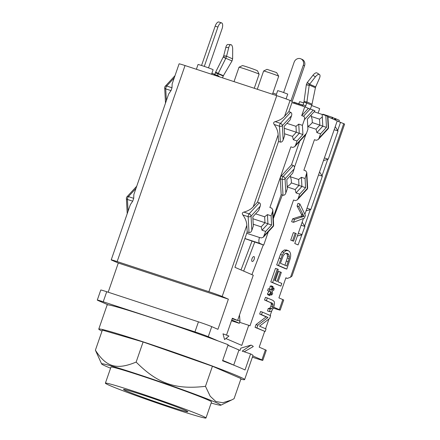 <?xml version="1.0" encoding="UTF-8"?>
<svg xmlns="http://www.w3.org/2000/svg" width="440" height="440" viewBox="0 0 440 440"><rect width="100%" height="100%" fill="white"/><g stroke="black" fill="none" stroke-linecap="round" stroke-linejoin="round"><path stroke-width="0.66" d="M337.183 121.017L343.717 123.662A10.643 0.369 19.1 0 1 344.603 124.135L291.979 276.106L290.538 277.233L287.331 278.421L285.885 277.794L278.922 297.897L282.805 299.574A10.643 0.369 19.1 0 1 283.69 300.047L280.209 310.101A10.643 0.369 -160.9 0 0 279.323 309.628L273.735 307.214M304.876 214.319L337.238 120.863L327.938 116.837M327.575 116.297L325.826 115.544L326.469 127.38L320.568 133.793L319.094 138.055L328.224 128.139L327.575 116.297L327.921 116.479L328.515 127.419A2.129 1.315 -3.1 0 1 328.224 128.139A2.129 1.419 42.6 0 1 327.954 128.975A2.129 2.129 0 0 0 328.515 127.419M311.322 116.474L319.534 119.174L322.305 116.974L322.157 114.34L325.826 115.544M322.163 114.439L314.1 111.788M304.381 119.691L302.423 125.351L302.923 134.536L297.022 140.948L295.543 145.211L306.499 133.304L307.912 129.234L307.357 119.114L314.969 110.847L313.214 110.088L304.381 119.691C304.942 118.074 304.656 116.925 303.534 116.243L301.697 115.643L308.38 108.383L313.214 110.088M308.38 108.383L304.755 106.816L291.973 102.619M288.833 111.683L290.664 112.283L280.462 123.376A2.129 0.896 108.2 0 0 279.477 126.22A2.129 1.315 176.9 0 0 282.387 125.653L283.162 139.854L284.642 135.592L284.136 126.407L290.043 119.993L291.517 115.731L282.387 125.653A2.129 1.419 -137.4 0 0 280.462 123.376L275.176 121.638C279.24 120.549 282.375 118.773 284.57 116.314L288.833 111.683L292.375 101.459L290.059 100.458A10.643 0.369 19.1 0 0 276.76 95.662L185.031 65.549L117.15 261.569A10.643 0.369 -160.9 0 0 111.221 259.87A10.643 0.369 -160.9 0 0 112.107 260.343L118.294 263.021L108.191 292.209M165.512 103.087L164.681 87.824A2.129 1.315 -3.1 0 0 165.726 88.88L171.012 90.613L171.996 87.769L172.139 83.941L179.097 63.85A10.643 0.369 19.1 0 1 185.031 65.549M276.029 95.425L277.69 90.624L281.694 91.817L287.749 94.105L286.088 98.907M311.658 105.562A10.643 0.369 19.1 0 1 318.769 108.24A10.643 0.369 19.1 0 1 319.649 108.713L318.125 113.113M298.815 103.818L299.536 101.745A10.643 0.369 19.1 0 1 303.666 102.861M196.383 69.278L198.028 64.515A7.981 0.281 19.1 0 1 204.034 66.308A7.981 0.281 19.1 0 1 212.454 69.383A7.981 0.281 19.1 0 1 213.12 69.74L211.552 74.255M234.025 81.631L239.008 67.243A10.643 0.369 19.1 0 1 239.019 67.232A10.643 0.369 19.1 0 1 247.187 69.691A10.643 0.369 19.1 0 1 258.242 73.739A10.643 0.369 19.1 0 1 259.122 74.195A10.643 0.369 19.1 0 1 259.122 74.206L254.254 88.275M239.019 67.232L242.402 65.593A7.981 0.281 19.1 0 1 248.529 67.436A7.981 0.281 19.1 0 1 256.817 70.472A7.981 0.281 19.1 0 1 257.477 70.812L259.122 74.195M257.29 89.271L263.615 70.994A7.981 0.281 19.1 0 1 263.626 70.989L267.009 69.35L276.617 72.6L278.702 76.208A7.981 0.281 19.1 0 1 278.702 76.219L272.459 94.248M263.626 70.989A7.981 0.281 19.1 0 1 269.748 72.831A7.981 0.281 19.1 0 1 278.041 75.867A7.981 0.281 19.1 0 1 278.702 76.208M338.866 121.633L339.323 120.307L336.05 118.894L335.616 120.159M335.478 118.707L336.05 118.894M332.712 117.629L335.495 118.657L335.06 119.917M322.944 114.598L323.07 114.235L332.767 117.475L332.332 118.74M299.189 104.984L299.541 103.967L302.94 105.177M293.876 103.241L294.228 102.229L293.761 102.135L293.43 103.097L293.761 102.135L299.86 104.231M214.825 74.465L219.071 76.186L218.9 76.67M212.141 73.364L214.918 74.388L214.615 75.262M211.954 73.106L211.799 74.338M272.866 93.082L276.436 94.254M334.499 119.675L334.934 118.41M331.804 118.514L332.244 117.249M214.038 75.075L214.363 74.146M283.646 92.493L294.135 62.205A5.324 4.824 -66.6 0 1 300.834 58.823L302.071 59.362A5.324 4.824 113.4 0 1 304.546 65.752L292.209 101.387M280.209 310.101A10.643 0.369 -160.9 0 1 274.274 308.402L273.399 308.116M252.379 357.187L256.872 358.666A10.643 0.369 -160.9 0 0 262.801 360.36A10.643 0.369 -160.9 0 0 261.916 359.887L252.808 355.949M287.331 278.421L285.841 277.932M304.755 106.816L301.697 115.643M278.509 141.493L257.505 202.153L253.242 206.784L278.146 134.866L278.509 141.493L280.346 142.098C281.661 142.219 282.601 141.471 283.162 139.854M264.214 235.681L273.345 225.759L272.569 211.558L271.095 215.82L271.596 225.005L265.694 231.418L263.346 237.182L261.399 237.919L259.501 237.49A5.324 2.239 108.2 0 0 259.826 243.408L263.709 245.086L268.318 231.776M295.543 145.211L294.673 146.713L292.727 147.45L290.889 146.85L269.885 207.51L271.722 208.109L272.822 209.941L272.569 211.558M273.229 217.586L281.171 194.656L280.302 178.778A2.129 0.896 108.2 0 1 281.287 175.934L291.495 164.84L299.645 141.306M286.204 253.154L286.968 254.012L287.502 255.926L287.304 257.923L284.95 265.227M240.042 350.427L238.931 350.064A63.866 2.222 -160.9 0 0 235.087 348.288L240.042 350.427L240.829 348.156L251.048 345.087A74.509 2.596 19.1 0 1 253.193 346.621L244.173 351.786M227.915 345.34A63.866 2.222 -160.9 0 1 235.087 348.288L227.959 345.202M218.29 341.022A77.171 2.69 -160.9 0 0 108.213 304.887A77.171 2.69 -160.9 0 0 107.129 304.97L98.775 329.093A77.171 2.69 -160.9 0 1 156.822 346.418A77.171 2.69 -160.9 0 1 238.2 376.178A77.171 2.69 19.1 0 1 244.618 379.599L252.973 355.471A77.171 2.69 19.1 0 0 250.591 353.892L245.02 369.974A77.171 2.69 -160.9 0 0 240.988 368.137A77.171 2.69 -160.9 0 0 222.563 360.795L228.135 344.707A77.171 2.69 -160.9 0 0 218.29 341.022L208.263 336.683A10.643 0.369 -160.9 0 0 194.959 331.887L198.44 321.838L106.711 291.726L103.23 301.774L194.959 331.887M198.44 321.838A10.643 0.369 19.1 0 1 211.739 326.634L217.932 329.312L228.377 299.156L222.184 296.478A10.643 0.369 -160.9 0 0 208.885 291.682L117.15 261.569M246.818 225.335L247.181 231.963L249.018 232.568C250.333 232.689 251.273 231.941 251.834 230.323L253.314 226.061L252.808 216.876L258.714 210.463L260.189 206.201L251.059 216.123A2.129 1.419 -137.4 0 0 249.134 213.846A2.129 0.896 108.2 0 0 248.149 216.689L242.864 214.951C245.361 218.394 246.681 221.854 246.818 225.335L222.184 296.478M226.501 335.126L232.359 318.214L237.6 320.48L253.264 275.242L234.938 267.322L247.181 231.963M225.88 338.525L241.78 345.406L248.743 325.298L249.981 325.837L293.552 200.007L295.389 200.613L297.336 199.876L298.205 198.369L307.334 188.452A2.129 1.315 -3.1 0 0 307.626 187.732L306.818 172.882M319.094 138.055L318.219 139.562L316.272 140.3L314.441 139.695L303.875 170.198L305.712 170.803L306.812 172.629L305.085 178.508L305.586 187.693L299.684 194.106L298.205 198.369M303.435 218.477L294.773 243.496L298.073 244.926L304.937 226.474L302.159 222.167M306.075 210.859L310.833 209.457L322.344 176.209L319.561 171.908M323.477 160.6L328.235 159.192L338.008 130.977L335.225 126.671M262.801 360.36L266.283 350.312A10.643 0.369 19.1 0 0 265.397 349.839L259.21 347.16L264.677 331.359M265.579 328.768L268.972 318.962M270.177 315.48L271.739 310.976M262.389 312.109L260.552 311.504L259.672 314.055L266.151 316.861L256.014 324.616L255.068 327.344L265.155 331.518L266.041 328.966L259.556 326.161L269.698 318.406L270.644 315.678L262.389 312.109L261.503 314.661L267.988 317.46L257.846 325.221L256.899 327.949L265.155 331.518M267.542 310.948L269.654 311.668L271.7 311.014L273.73 307.225L274.505 303.996L274.312 301.686L272.916 300.377L267.295 297.941L266.371 300.603L272.998 303.793L272.751 306.818L271.667 308.798L270.072 309.095L269.379 311.553L267.542 310.948L268.24 308.49L270.072 309.095M267.295 297.941L265.457 297.341L264.539 299.998L270.226 302.462L271.161 303.188L271.332 304.409L270.919 306.213L269.836 308.198L268.24 308.49M273.004 286.473L271.986 286.759L271.409 290.23L270.122 289.311L269.429 291.297L270.93 291.632L269.286 294.564L269.869 295.537L271.343 292.314L271.623 295.053L272.663 293.639L272.069 291.335L273.928 289.982L274.021 288.129L272.14 290.026L273.004 286.473L271.172 285.874L270.155 286.159L269.572 289.625M270.122 289.311L268.285 288.706L267.597 290.697L269.577 291.352L267.597 290.697M269.093 291.027L267.449 293.959L268.031 294.938L269.869 295.537M280.352 271.959L277.085 281.397L274.527 280.291L278.3 269.385L277.327 268.966L272.63 282.53L280.885 286.099L281.809 283.437L278.058 281.815L281.325 272.382L278.514 271.359L275.303 280.627M277.327 268.966L275.49 268.362L270.798 281.925L280.885 286.099M286.528 250.052L284.29 249.997L282.057 251.768L280.445 254.452L276.689 264.908L284.944 268.477L286.781 269.077L290.268 258.538L290.686 255.965L290.57 253.803L289.845 251.911L288.36 250.652L286.259 249.948M295.191 233.173L293.359 232.573L290.73 240.152L293.584 241.197L296.214 233.613L295.191 233.173L292.567 240.757L293.584 241.197M299.849 203.918L298.018 203.319L297.077 206.036L302.17 215.727L292.644 218.829L291.649 221.711L293.48 222.31L304.436 218.091L305.382 215.364L299.849 203.918L298.909 206.635L304.002 216.326L294.481 219.428L293.48 222.31M224.576 339.581L222.992 333.812A74.509 2.596 -160.9 0 1 228.943 336.045L224.576 339.581M286.946 123.36L295.988 126.324L298.749 124.135L302.423 125.351M292.705 173.156L294.179 168.889L285.048 178.811A2.129 1.315 176.9 0 1 282.139 179.377L283.008 195.256C284.323 195.377 285.263 194.634 285.824 193.017L287.304 188.749L286.798 179.57L292.705 173.156M291.495 164.84L293.326 165.446C294.454 166.128 294.74 167.272 294.179 168.889M306.499 133.304L305.525 134.915M305.201 107.003A2.129 0.896 108.2 0 0 305.805 105.754L306.911 101.948L309.21 85.245A5.324 2.173 -83.2 0 1 309.238 85.041L306.339 84.7A5.324 2.173 -83.2 0 0 306.312 84.898L309.21 85.245M310.47 109.071A2.129 0.896 108.2 0 1 310.761 107.899L311.828 105.111L303.941 101.987L303.05 104.852L305.805 105.754M319.534 119.174L319.858 125.092L322.806 126.176L316.888 132.594L316.052 129.222L307.764 126.5A3.196 1.342 -71.8 0 1 307.918 126.385L310.228 124.872L312.307 122.612L312.131 119.378L311.229 116.138A2.129 0.896 -71.8 0 1 311.234 114.906M305.762 134.662L294.432 167.376M287.183 186.599L289.344 185.185L291.423 182.924L291.247 179.691L290.45 176.831A3.196 1.342 -71.8 0 1 290.361 175.698M312.307 122.612L319.858 125.092L316.052 129.222M322.305 116.974L322.806 126.176L326.469 127.38M316.888 132.594L320.568 133.793M290.433 176.787L298.65 179.487L301.411 177.293L305.085 178.508M306.559 174.246L307.334 188.452A2.129 1.419 42.6 0 1 307.07 189.288A2.129 2.129 0 0 0 307.626 187.732M287.199 186.923L295.168 189.536L296.005 192.907L299.684 194.106M217.547 75.526L218.081 73.799L215.325 72.897L214.869 74.366M222.514 77.853L223.394 75.68L231.919 61.122A5.324 2.239 119.6 0 0 232.023 60.946L232.623 58.845A5.324 2.14 -86.3 0 0 232.628 58.663L232.689 49.346A5.324 2.14 -86.3 0 0 230.868 44.666L227.953 44.473A5.324 2.14 -86.3 0 0 225.808 47.449L223.685 55.869A5.324 2.14 -86.3 0 0 223.647 56.034L226.562 56.227A5.324 2.14 -86.3 0 1 226.606 56.062L223.685 55.869M174.812 75.862L165.237 86.267A2.129 1.419 42.6 0 1 166.711 86.037L174.251 77.842M201.542 65.483L215.16 26.164A5.324 2.239 -71.8 0 1 218.884 22L221.634 22.902A5.324 2.239 -71.8 0 1 222.035 28.853L208.522 67.876M239.498 315.002L239.993 321.305A54.819 1.909 -160.9 0 0 237.699 320.194M108.213 304.887L98.181 300.548A10.643 0.369 -160.9 0 1 97.295 300.08A10.643 0.369 -160.9 0 1 103.23 301.774M171.012 90.613L168.652 94.023L133.854 194.513L133.705 198.341L132.721 201.185L130.361 204.6L111.221 259.87M257.505 202.153L259.336 202.757L249.134 213.846L243.848 212.108C242.22 212.597 241.896 213.549 242.864 214.951M243.848 212.108C247.913 211.019 251.048 209.242 253.242 206.784M278.146 134.866C278.009 131.384 276.689 127.925 274.192 124.482C273.224 123.079 273.548 122.128 275.176 121.638M259.336 202.757C260.464 203.434 260.75 204.584 260.189 206.201M251.834 230.323L251.059 216.123A2.129 1.315 176.9 0 1 248.149 216.689L249.018 232.568M244.882 238.596L263.709 245.086M253.209 224.23L261.179 226.848L262.014 230.219L265.694 231.418M281.171 194.656L283.008 195.256M285.824 193.017L285.048 178.811A2.129 1.419 -137.4 0 0 283.124 176.534A2.129 0.896 108.2 0 0 282.139 179.377L280.302 178.778M241.005 269.94L251.972 241.236M243.661 271.089L254.727 242.138M251.917 274.665L263.274 244.948M273.295 218.724L282.343 195.041M252.153 261.464A2.607 1.1 110.4 0 0 254.095 259.468A2.607 1.1 110.4 0 0 254.012 256.597A2.607 1.1 110.4 0 0 253.886 256.564A2.607 1.1 110.4 0 0 252.049 258.649A2.607 1.1 110.4 0 0 252.082 261.426A2.607 1.1 110.4 0 0 252.153 261.464M237.6 320.48L232.188 318.703M239.993 321.305L239.299 323.318A54.819 1.909 -160.9 0 0 231.748 319.979M231.479 320.749L239.299 323.318M239.646 322.311L248.743 325.298M98.775 329.093A77.171 2.69 -160.9 0 0 102.014 331.089M250.591 353.892L242.204 351.137L251.048 345.087M244.618 379.599A77.171 2.69 19.1 0 1 240.84 379.159M110.578 368.203A63.102 2.195 19.1 0 1 101.635 363.941L95.398 350.196L102.361 330.094L143.099 341.979L212.438 366.229L241.032 378.598L234.069 398.701L231.649 399.96L222.789 402.738L215.82 401.506L210.199 396.226L205.475 386.331L212.438 366.229M95.398 350.196C106.293 367.169 116.573 370.167 136.136 362.082L143.099 341.979M101.635 363.941A63.102 2.195 19.1 0 1 136.785 373.918A63.102 2.195 19.1 0 1 220.82 405.207A63.102 2.195 19.1 0 1 211.156 403.035M105.391 383.168L110.963 367.087A53.224 1.854 -160.9 0 1 150.997 379.033A53.224 1.854 -160.9 0 1 207.119 399.559A53.224 1.854 19.1 0 1 211.547 401.918L205.975 418A53.224 1.854 19.1 0 1 165.941 406.054A53.224 1.854 19.1 0 1 109.819 385.528A53.224 1.854 -160.9 0 1 105.391 383.168A53.224 1.854 -160.9 0 1 145.426 395.12A53.224 1.854 -160.9 0 1 201.548 415.641A53.224 1.854 19.1 0 1 205.975 418M185.037 410.223A34.062 1.188 19.1 0 1 187.869 411.73A34.062 1.188 19.1 0 1 162.25 404.085A34.062 1.188 19.1 0 1 126.33 390.951A34.062 1.188 -160.9 0 1 123.497 389.439A34.062 1.188 -160.9 0 1 149.121 397.089A34.062 1.188 -160.9 0 1 185.037 410.223M136.136 362.082C157.724 383.68 175.225 389.796 205.475 386.331M238.931 350.064L233.712 365.129M230.307 363.781A61.738 2.151 -160.9 0 0 222.651 360.531M233.563 365.068A63.866 2.222 -160.9 0 0 222.695 360.415M97.295 300.08L100.776 290.026A10.643 0.369 19.1 0 1 106.711 291.726M118.294 263.021L228.377 299.156M302.126 234.586L298.293 233.327M297.368 235.989L301.516 234.988M304.937 226.474L301.103 225.214M338.008 130.977L334.169 129.718M328.235 159.192L324.401 157.933M322.344 176.209L318.505 174.95M310.833 209.457L306.993 208.197M291.423 182.924L298.969 185.405L295.168 189.536M298.65 179.487L298.969 185.405L305.586 187.693M301.411 177.293L301.923 186.489L296.005 192.907M252.912 218.752L264.979 222.712L261.179 226.848M255.618 213.829L264.66 216.794L264.979 222.712L267.933 223.801L262.014 230.219M264.66 216.794L267.421 214.605L267.933 223.801L271.596 225.005M267.421 214.605L271.095 215.82M284.537 133.76L292.507 136.378L293.343 139.75L297.022 140.948M263.505 237.001L273.081 226.6A2.129 1.419 42.6 0 0 273.345 225.759A2.129 1.315 -3.1 0 0 273.636 225.044L272.828 210.194M284.24 128.282L296.307 132.242L292.507 136.378M295.988 126.324L296.307 132.242L299.261 133.331L293.343 139.75M298.749 124.135L299.261 133.331L302.923 134.536M290.664 112.283C291.791 112.965 292.077 114.114 291.517 115.731M136.521 186.439L126.946 196.84A2.129 1.419 42.6 0 1 128.425 196.609L133.705 198.341M127.221 213.659L127.199 213.246M127.215 213.499L126.39 198.402A2.129 1.315 -3.1 0 0 127.441 199.452L132.721 201.185M204.292 66.396L217.91 27.066A5.324 2.239 -71.8 0 1 221.634 22.902M215.325 72.897L215.699 72.006L218.213 73.442L218.081 73.799L223.218 76.021M223.394 75.68L218.213 73.442L225.742 58.449A5.324 2.239 119.6 0 1 225.836 58.273L223.316 56.837A5.324 2.239 119.6 0 0 223.223 57.019L215.699 72.006M223.316 56.837L223.647 56.034M232.023 60.946L225.836 58.273L226.562 56.227L232.623 58.845M230.868 44.666A5.324 2.14 -86.3 0 0 228.729 47.636L226.606 56.062M302.473 106.062A2.129 0.896 108.2 0 0 303.05 104.852M307.274 82.544L309.716 84.112A5.324 2.222 122.7 0 0 309.606 84.255L307.164 82.687A5.324 2.222 122.7 0 1 307.274 82.544L312.95 75.284A5.324 2.222 122.7 0 1 317.036 72.952L319.473 74.52A5.324 2.222 122.7 0 1 319.352 78.568L315.739 86.719A5.324 2.222 122.7 0 1 315.661 86.873L315.425 87.72A5.324 2.173 -83.2 0 1 315.387 87.918L311.828 105.111M312.087 104.187L306.911 101.948L304.018 101.607L303.941 101.987M304.018 101.607L306.312 84.898M315.661 86.873L309.606 84.255L309.238 85.041L315.425 87.72M307.164 82.687L306.339 84.7M309.716 84.112L315.392 76.852A5.324 2.222 122.7 0 1 319.473 74.52M255.068 327.344L256.899 327.949M256.014 324.616L257.846 325.221M266.151 316.861L267.988 317.46M259.672 314.055L261.503 314.661M288.36 250.652L286.127 250.602L283.894 252.368L282.282 255.057L278.526 265.507L286.781 269.077M286.726 265.997L280.418 263.269L283.245 255.679L285.048 253.572L287.397 253.391L288.805 254.612L289.339 256.531L289.141 258.528L286.726 265.997M264.539 299.998L266.371 300.603M267.449 293.959L269.286 294.564M270.155 286.159L271.986 286.759M272.74 287.705L274.021 288.129M270.303 294.618L271.623 295.053M270.798 281.925L272.63 282.53M276.689 264.908L278.526 265.507M290.73 240.152L292.567 240.757M292.644 218.829L294.481 219.428M302.17 215.727L304.002 216.326M297.077 206.036L298.909 206.635M300.834 58.823A5.324 4.824 -66.6 0 1 303.309 65.213L290.966 100.854M302.363 106.029L302.693 105.083M300.839 105.529L301.186 104.533M298.023 104.605L298.359 103.642M296.538 104.115L296.89 103.103M295.059 103.631L295.416 102.603M217.014 76.049L217.239 75.394M215.897 75.68L216.15 74.949M282.805 299.574L279.323 309.628M284.57 116.314L290.059 100.458M208.263 336.683L211.739 326.634M310.216 209.858L304.728 225.715M327.624 159.594L322.13 175.45M340.538 122.287L337.793 130.218M343.717 123.662L290.538 277.233M265.397 349.839L261.916 359.887M310.216 108.983L303.534 116.243M208.885 291.682L276.76 95.662M280.346 142.098L279.477 126.22L274.192 124.482M259.501 237.49L246.719 233.294M259.826 243.408L244.915 238.513M281.287 175.934L283.124 176.534L293.326 165.446M128.079 211.184L127.441 199.452A2.129 0.896 -71.8 0 1 128.425 196.609L135.966 188.413M166.37 100.612L165.726 88.88A2.129 0.896 -71.8 0 1 166.711 86.037L171.996 87.769M217.91 27.066L215.16 26.164M225.742 58.449L223.223 57.019M228.729 47.636L225.808 47.449M312.95 75.284L315.392 76.852M269.836 308.198L271.667 308.798M270.919 306.213L272.751 306.818M271.332 304.409L273.163 305.008M271.161 303.188L272.998 303.793M270.226 302.462L272.058 303.061M279.087 257.983L280.923 258.582M280.445 254.452L282.282 255.057M282.057 251.768L283.894 252.368M284.29 249.997L286.127 250.602M286.38 261.102L288.211 261.707M287.304 257.923L289.141 258.528M287.502 255.926L289.339 256.531M286.968 254.012L288.805 254.612M300.449 216.2L302.286 216.799M301.191 214.06L303.028 214.66M303.309 65.213L304.546 65.752M318.379 139.381L327.954 128.975M297.495 199.694L307.07 189.288M220.82 405.207L231.649 399.96M294.833 146.531L305.624 134.805M273.081 226.6A2.129 2.129 0 0 0 273.636 225.044M165.237 86.267A2.129 2.129 0 0 0 164.681 87.824M126.946 196.84A2.129 2.129 0 0 0 126.39 198.402"/></g></svg>
